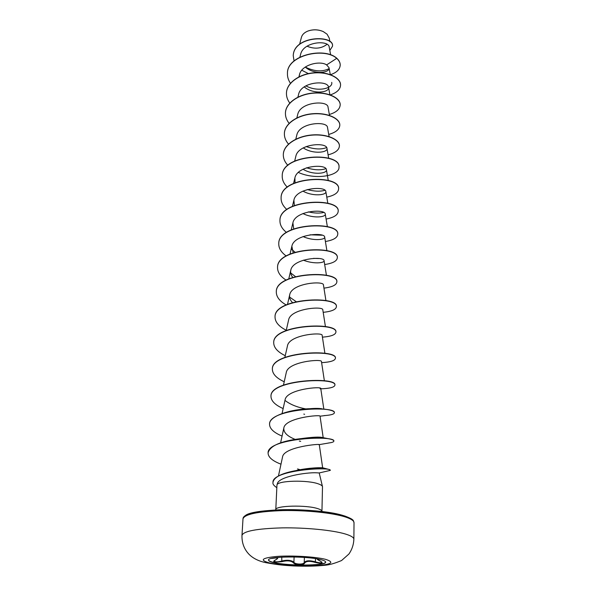 <?xml version="1.0" encoding="UTF-8"?>
<svg xmlns="http://www.w3.org/2000/svg" width="596" height="596" viewBox="0 0 596 596"><rect width="100%" height="100%" fill="white"/><g stroke="black" fill="none" stroke-linecap="round" stroke-linejoin="round"><path stroke-width="0.89" d="M325.669 561.998C325.856 565.805 288.412 566.118 274.026 562.527C270.547 561.715 268.714 560.873 268.535 560.002M320.931 559.674C324.082 560.478 325.662 561.29 325.677 562.102C326.548 565.984 288.583 566.364 274.018 562.728C270.383 561.886 268.55 561.015 268.52 560.106C267.075 556.239 307.037 555.845 320.931 559.674M317.124 558.892C316.93 559.212 317.988 559.949 320.305 561.112C323.814 563.488 322.131 563.92 315.247 562.415C309.689 560.814 306.158 561.037 304.668 563.086C304.064 565.276 294.871 565.06 293.433 562.833C291.161 560.694 287.287 560.307 281.834 561.67L274.816 562.207C273.244 561.76 273.363 561.067 275.158 560.113C278.444 558.214 277.989 557.58 273.78 558.206L271.441 558.437M275.374 560.002L274.123 560.94C274.883 562.05 277.371 562.11 281.573 561.097C286.05 559.927 289.768 560.024 292.718 561.387L293.91 562.333C295.221 564.494 303.669 564.688 304.221 562.564C305.822 560.471 309.57 560.233 315.47 561.849C318.45 562.773 320.551 563.019 321.773 562.587M323.144 31.536C318.182 29.427 313.161 29.249 308.065 31.007M329.938 41.727L329.268 38.166L327.092 34.225L323.293 31.603C318.234 29.442 313.101 29.264 307.894 31.067C304.377 32.497 302.232 34.553 301.457 37.22L299.632 44.193M319.203 472.948L316.461 472.799C307.067 472.218 278.384 476.539 277.341 483.818L276.961 485.017C277.147 480.54 307.946 479.728 318.711 484.004C321.006 484.839 322.265 485.71 322.496 486.612L321.944 511.353C321.937 510.452 320.648 509.587 318.07 508.738C306.828 504.73 274.719 505.55 275.784 509.736L275.777 509.93M275.784 509.736L276.961 485.017M330.668 54.944L329.193 47.039C328.776 39.835 303.252 41.385 300.585 54.482L299.907 57.089M328.985 68.652C322.272 72.071 314.36 71.535 305.256 67.057C314.189 75.133 330.407 72.906 329.007 67.668L326.623 64.904C320.119 60.315 301.449 64.629 299.468 74.738L299.155 76.757M304.236 86.882C313.302 94.779 329.938 92.544 328.538 87.239C328.232 79.998 301.122 81.443 298.589 94.414L297.896 97.148M329.514 115.43L328.024 107.138C327.807 100.135 300.175 101.648 297.695 114.566L296.853 117.919M329.104 136.588L327.502 127.507C327.353 120.757 299.199 122.359 296.778 135.195L295.787 139.196M303.252 147.89C312.922 154.506 328.105 152.621 326.966 148.367C326.891 141.893 298.194 143.591 295.839 156.331L294.692 161.009M303.044 169.234C312.87 175.38 327.465 173.63 326.414 169.741C326.429 163.565 297.173 165.345 294.878 177.988L295.065 182.719M302.924 191.107C312.893 196.769 326.802 195.145 325.848 191.636C325.952 185.781 296.115 187.666 293.895 200.181L294.364 205.493M302.917 213.539C312.945 218.687 326.124 217.22 325.267 214.091C325.476 208.57 295.027 210.567 292.889 222.941L293.724 228.842M303.044 236.552C313.109 241.164 325.423 239.845 324.678 237.104C324.962 231.956 293.925 234.057 291.861 246.282L293.18 252.786M303.349 260.161C313.332 264.222 324.716 263.06 324.068 260.713C324.44 255.967 292.8 258.172 290.796 270.219C290.267 272.677 290.915 275.054 292.74 277.356M325.938 300.637L323.442 284.933C323.911 280.612 291.623 282.944 289.708 294.796C289.149 297.501 290.058 300.086 292.442 302.567M325.431 326.638L322.794 309.793C323.375 305.927 290.416 308.393 288.591 320.022L286.207 330.497M324.909 353.353L322.138 335.325C322.816 331.935 289.164 334.557 287.451 345.926L284.866 357.406M324.373 380.814L321.453 361.541C322.25 358.68 287.905 361.429 286.274 372.545L283.48 385.083M320.082 388.763L320.752 388.473C321.646 386.178 286.601 389.084 285.067 399.894L282.064 413.542M323.196 437.695L320.037 416.157C321.05 414.466 285.253 417.528 283.823 428.017C283.428 432.413 287.205 436.197 295.147 439.386M318.51 444.601L319.292 444.623C320.343 443.58 283.852 446.836 282.549 456.938L278.444 476.01M297.516 468.948L300.093 469.723M296.443 470.49C309.659 467.458 322.794 467.562 322.63 467.771L329.148 469.492C325.23 468.307 308.78 468.061 294.446 470.877C281.096 473.507 273.951 477.314 273.013 482.291L273.005 482.417M297.896 439.237L300.704 438.678C312.304 437.069 319.65 436.704 322.749 437.591L329.037 438.842C322.212 437.553 312.49 437.516 299.877 438.738C280.649 441.159 270.055 445.845 268.103 452.796L268.096 452.915M310.754 408.677L305.435 409.117C313.541 408.245 319.203 408.163 322.406 408.886L310.754 408.677C290.99 409.05 269.236 415.859 269.571 424.054L269.563 424.173M305.882 408.93C297.106 407.277 290.14 404.431 284.977 400.408M296.093 301.591L289.574 297.069M295.407 276.551L290.692 272.938M318.89 258.53L313.548 258.366M295.035 252.175L291.787 249.433M322.026 235.219L310.062 234.809M323.68 212.474C319.456 213.442 314.338 213.249 308.326 211.885M324.88 190.295C320.119 191.674 314.241 191.435 307.253 189.558M325.833 168.668C320.663 170.434 314.241 170.143 306.56 167.781M326.638 147.577C321.155 149.7 314.323 149.35 306.143 146.549M331.719 82.367C333.268 88.484 317.4 92.32 305.882 85.854M307 46.212C314.628 49.304 321.296 48.686 327.003 44.35M326.623 64.904L336.703 58.348C339.079 60.509 340.249 62.789 340.212 65.188C339.847 69.494 336.598 72.652 330.445 74.686M308.37 73.613L301.777 70.231M294.066 60.956L293.239 55.689C293.917 35.365 334.661 34.978 332.464 46.339L329.826 50.437M336.703 58.184C324.179 46.749 286.907 55.249 287.458 73.219L287.451 73.382C286.899 55.413 324.172 46.913 336.703 58.348L336.703 58.184C339.079 60.352 340.249 62.632 340.212 65.031L340.212 65.106M293.247 55.607L293.247 55.532C293.925 35.201 334.661 34.814 332.471 46.183L332.464 46.257M287.451 73.382C287.309 76.847 288.315 80.147 290.461 83.291M330.251 94.906C336.8 92.723 340.241 89.482 340.554 85.183C340.845 78.247 328.679 71.758 314.144 72.943C299.617 74.008 286.81 82.859 286.452 92.916C286.311 96.485 287.421 99.867 289.783 103.078M329.342 114.484C336.226 112.421 339.839 109.254 340.182 104.985C340.472 98.258 328.15 91.955 313.436 93.17C298.73 94.272 285.782 103.004 285.439 112.92C285.29 116.593 286.52 120.064 289.12 123.342M328.724 134.428C335.764 132.468 339.452 129.414 339.802 125.249C340.092 118.746 327.614 112.644 312.714 113.896C297.829 115.035 284.724 123.64 284.389 133.407C284.247 137.192 285.618 140.753 288.494 144.098M328.091 154.833C335.28 152.993 339.057 150.05 339.407 146.013C339.698 139.747 327.055 133.854 311.976 135.143C296.897 136.32 283.644 144.783 283.324 154.394C283.182 158.298 284.709 161.956 287.898 165.368M298.35 172.415C315.5 180.327 339.415 175.783 339.005 167.29C341.068 151.95 281.685 153.649 282.221 175.894C282.094 179.932 283.8 183.687 287.354 187.166M326.779 197.127C334.289 195.533 338.23 192.851 338.595 189.088C340.674 174.375 280.507 176.148 281.103 197.939C280.977 202.111 282.906 205.978 286.877 209.524M326.094 219.052C333.775 217.577 337.798 215.044 338.178 211.438C340.264 197.38 279.308 199.235 279.949 220.542C279.837 224.863 282.02 228.834 286.482 232.447M325.401 241.507C333.246 240.181 337.358 237.797 337.746 234.362C339.854 220.997 278.071 222.934 278.764 243.719C278.675 248.212 281.156 252.294 286.207 255.975M324.678 264.527C332.702 263.343 336.911 261.123 337.299 257.874C339.422 245.247 276.805 247.273 277.55 267.507C277.49 272.178 280.329 276.388 286.073 280.12M323.948 288.129C332.143 287.101 336.442 285.052 336.844 282.005C338.982 270.159 275.508 272.275 276.306 291.913C276.283 296.793 279.561 301.122 286.14 304.921M323.196 312.334C331.577 311.462 335.973 309.607 336.375 306.769C338.528 295.758 274.167 297.97 275.032 316.975C275.054 322.026 278.801 326.459 286.259 330.281M322.421 337.165C330.989 336.472 335.481 334.818 335.898 332.203C338.066 322.071 272.789 324.388 273.713 342.715C273.758 347.624 277.602 351.953 285.253 355.693M321.624 362.651C330.385 362.137 334.982 360.692 335.406 358.33C337.589 349.129 271.374 351.551 272.365 369.162C272.432 373.923 276.38 378.125 284.217 381.775M320.804 388.815C329.767 388.488 334.468 387.273 334.9 385.18C337.09 376.963 269.921 379.503 270.979 396.34C271.061 400.937 275.121 405.004 283.16 408.565M324.164 415.598L325.304 415.531C331.16 415.047 334.185 414.131 334.378 412.782C336.591 405.615 268.416 408.267 269.556 424.292C269.66 428.703 273.832 432.629 282.072 436.086M299.326 441.062L300.697 441.323M328.448 443.007L329.409 442.888C332.307 442.463 333.782 441.889 333.842 441.167C336.07 435.11 266.881 437.889 268.088 453.042C268.17 457.221 272.476 460.932 280.992 464.187M302.299 469.648L303.208 469.79M319.218 472.948L330.311 470.378C331.503 466.43 271.329 469.968 272.998 482.544C272.543 483.945 273.81 485.651 276.805 487.662M340.554 85.101L340.562 85.019C340.852 78.083 328.687 71.594 314.152 72.772C299.624 73.844 286.818 82.695 286.467 92.752L286.46 92.834M340.182 104.896L340.189 104.814C340.48 98.087 328.158 91.784 313.444 92.998C298.738 94.101 285.789 102.832 285.447 112.748L285.439 112.838M339.802 125.167L339.802 125.078C340.092 118.574 327.614 112.473 312.721 113.724C297.836 114.857 284.732 123.461 284.396 133.228L284.396 133.318M339.407 145.931L339.415 145.841C339.705 139.576 327.062 133.675 311.984 134.964C296.905 136.141 283.651 144.605 283.331 154.215L283.324 154.304M339.012 167.2L339.012 167.111C341.068 151.764 281.692 153.463 282.236 175.716L282.228 175.805M338.595 188.999L338.603 188.91C340.681 174.181 280.522 175.954 281.111 197.753L281.103 197.842M338.178 211.349L338.178 211.252C340.271 197.187 279.315 199.042 279.956 220.349L279.956 220.445M337.746 234.265L337.746 234.168C339.854 220.803 278.086 222.733 278.772 243.526L278.772 243.622M337.299 257.777L337.306 257.673C339.422 245.045 276.812 247.072 277.565 267.306L277.557 267.403M336.844 281.901L336.852 281.796C338.982 269.951 275.516 272.067 276.32 291.705L276.313 291.809M336.375 306.664L336.382 306.56C338.535 295.541 274.175 297.754 275.039 316.767L275.032 316.871M335.898 332.099L335.898 331.987C338.066 321.847 272.804 324.164 273.728 342.499L273.72 342.611M335.399 358.218L335.406 358.114C337.589 348.898 271.381 351.32 272.379 368.939L272.372 369.051M334.9 385.18L334.9 384.949C337.098 376.732 269.936 379.265 270.994 396.117L270.986 396.228M334.371 412.663L334.386 412.544C334.259 411.031 330.594 409.854 323.382 409.02M333.827 441.047L333.849 440.921C333.834 440.168 332.233 439.475 329.037 438.842M303.155 469.544L304.109 469.685M330.266 470.251L329.148 469.492M315.247 562.415L315.56 558.631M277.796 557.446L277.781 557.849C277.848 558.415 277.013 559.16 275.277 560.091L275.158 560.113M281.744 557.148L281.834 561.67M294.104 556.955L293.91 562.333L293.433 562.833M304.668 563.086L304.221 562.564L304.385 557.416M269.69 562.982C259.171 560.121 261.644 557.93 277.118 556.418C292.226 555.33 315.552 556.753 325.572 559.346C334.892 562.319 331.704 564.449 316.014 565.723C301.382 566.632 280.217 565.395 269.69 562.982M241.983 535.327C243.585 531.088 256.965 528.607 282.117 527.877C305.718 527.512 332.628 530.164 345.285 533.986C350.999 535.722 353.86 537.465 353.875 539.231L354.017 522.699C354.002 520.777 351.163 518.885 345.501 517.015C332.94 512.903 306.262 510.102 282.854 510.578C257.904 511.457 244.613 514.206 242.997 518.818L241.983 535.327C241.76 542.904 244.151 549.274 249.15 554.444C253.3 558.527 258.947 561.283 266.092 562.706C278.347 564.971 284.784 565.425 293.567 565.932C305.45 566.453 316.014 566.215 325.267 565.224C329.491 564.874 334.93 563.309 341.575 560.531L348.951 553.982C351.983 549.609 353.629 544.692 353.875 539.231M344.63 516.024C320.797 507.367 248.152 507.971 244.613 516.561M242.997 518.818C243.041 514.08 255.446 511.055 280.202 509.751C303.856 508.984 331.92 511.778 344.905 516.054C355.209 519.921 353.07 520.777 354.017 522.699M319.218 472.941L322.496 486.612M329.007 67.668L330.296 74.627M299.468 74.738L298.916 76.884M328.538 87.239L329.908 94.786M326.966 148.367L328.687 158.268M326.414 169.741L328.262 180.499M294.878 177.988L293.567 183.382M325.848 191.636L327.822 203.303M293.895 200.181L292.42 206.32M325.267 214.091L327.368 226.689M292.889 222.941L291.243 229.862M324.678 237.104L326.906 250.692M291.854 246.275L290.029 254.03M324.068 260.713L326.429 275.337M290.796 270.219L288.792 278.839M289.708 294.796L287.518 304.318M320.752 388.473L323.822 409.065M283.823 428.017L280.604 442.835M329.409 442.888L319.292 444.623L322.637 467.771M320.79 388.681L321.4 388.629L320.79 388.674M303.811 414.101L304.608 414.302M320.045 416.209L325.304 415.531M300.704 438.678L299.877 438.738M316.811 558.832L322.034 562.244"/></g></svg>
